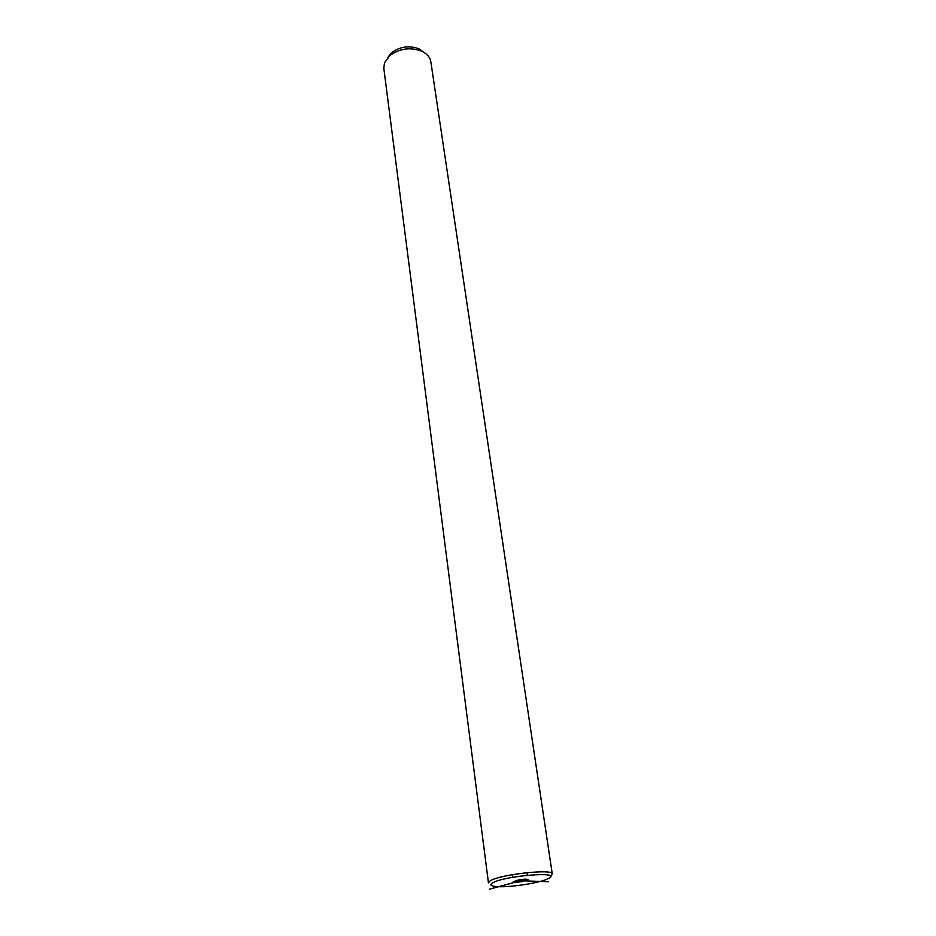 <?xml version="1.0" encoding="UTF-8"?>
<svg xmlns="http://www.w3.org/2000/svg" width="936" height="936" viewBox="0 0 936 936"><rect width="100%" height="100%" fill="white"/><g stroke="black" fill="none" stroke-linecap="round" stroke-linejoin="round"><path stroke-width="1.4" d="M548.519 878.459C563.987 870.936 503.697 875.675 492.43 882.976C489.645 884.719 490.616 885.889 495.331 886.462C506.212 887.89 536.515 883.678 546.612 879.349L548.519 878.459M519.012 879.817L513.314 881.724C514.121 882.402 517.117 882.355 522.311 881.572L528.033 879.676C527.225 878.998 524.23 879.044 519.012 879.817M550.251 876.049L552.263 873.943C553.457 868.491 499.426 874.481 490.101 880.893L488.44 882.788L383.818 68.351L384.509 62.724L389.926 55.435C399.684 48.485 410.19 47.022 421.469 51.059C426.91 53.598 430.034 57.19 430.841 61.823L552.263 873.943M424.441 52.662L418.965 48.801C409.219 45.302 400.14 46.566 391.716 52.58L387.492 57.798M489.388 889.2L520.673 880.706L548.332 881.735M520.673 880.706L520.521 879.594M391.716 52.58L389.926 55.435M418.965 48.801L421.469 51.059M527.401 875.254L527.038 872.633M512.706 877.289L512.343 874.669"/></g></svg>
